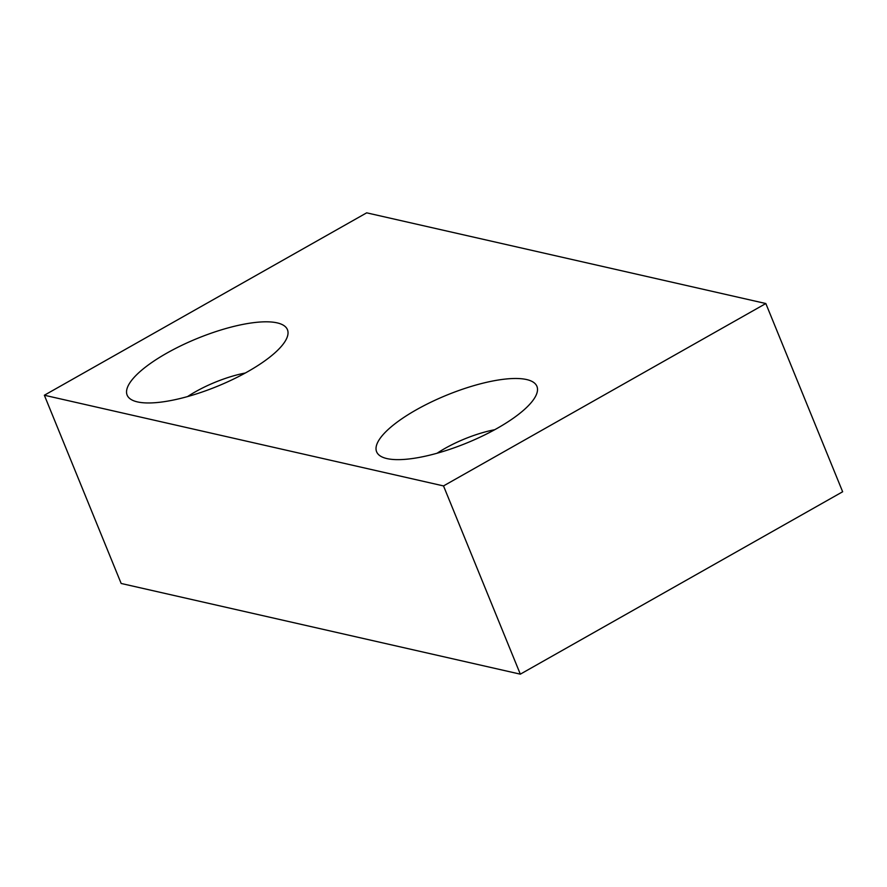 <?xml version="1.0" encoding="UTF-8"?>
<svg xmlns="http://www.w3.org/2000/svg" width="887" height="887" viewBox="0 0 887 887"><rect width="100%" height="100%" fill="white"/><g stroke="black" fill="none" stroke-linecap="round" stroke-linejoin="round"><path stroke-width="1.33" d="M416.236 409.849A86.571 25.934 157.8 0 1 501.233 379.581A86.571 25.934 157.8 0 1 536.923 393.096A86.571 25.934 157.8 0 1 497.308 428.277A86.571 25.934 157.8 0 1 381.332 456.594A86.571 25.934 157.8 0 1 416.236 409.849M494.758 429.707A55.936 16.764 -22.2 0 0 444.975 448.412A55.936 16.764 -22.2 0 0 437.08 453.235M166.756 353.17A86.571 25.934 157.8 0 1 251.764 322.901A86.571 25.934 157.8 0 1 287.443 336.417A86.571 25.934 157.8 0 1 247.839 371.598A86.571 25.934 157.8 0 1 131.853 399.915A86.571 25.934 157.8 0 1 166.756 353.17M245.278 373.017A55.936 16.764 -22.2 0 0 195.506 391.732A55.936 16.764 -22.2 0 0 187.6 396.556M443.511 485.921L44.35 395.236L121.164 583.469L520.325 674.164L842.65 491.764L765.836 303.531L443.511 485.921L520.325 674.164M44.35 395.236L366.675 212.836L765.836 303.531"/></g></svg>
